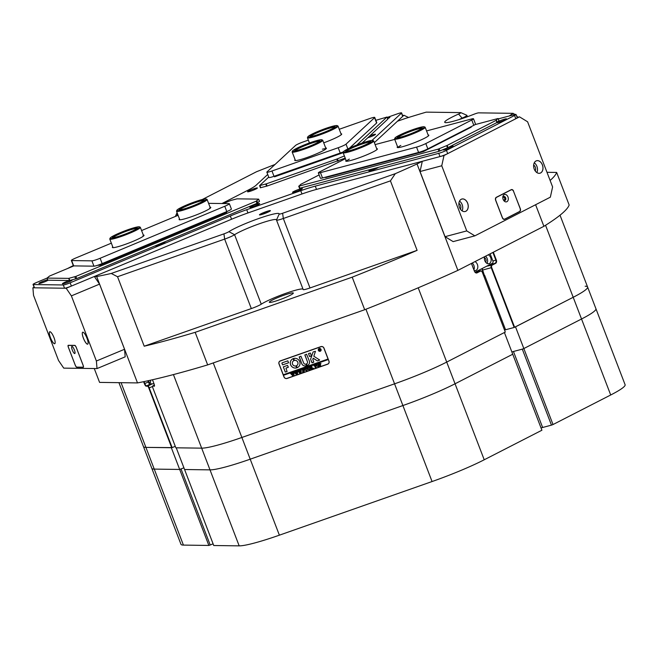 <?xml version="1.0" encoding="UTF-8"?>
<svg xmlns="http://www.w3.org/2000/svg" width="658" height="658" viewBox="0 0 658 658"><rect width="100%" height="100%" fill="white"/><g stroke="black" fill="none" stroke-linecap="round" stroke-linejoin="round"><path stroke-width="0.99" d="M263.29 212.74A5.881 0.633 -21 0 0 259.499 214.919A5.881 0.633 -21 0 0 266.572 212.781A5.881 0.633 -21 0 0 270.413 210.733A5.881 0.633 -21 0 0 263.29 212.74M268.299 212.016A4.968 0.535 -21 0 0 263.866 213.587A4.968 0.535 -21 0 0 261.933 214.459M504.522 330.053A7.016 0.748 159 0 1 505.558 329.757L514.161 327.47L491.238 267.757A2.336 1.645 -104.9 0 1 491.888 264.829L495.211 263.118A2.336 1.645 75.1 0 0 495.861 260.19L492.941 252.59A2.336 1.645 75.1 0 0 492.883 252.442M482.355 272.297A2.336 1.645 -104.9 0 1 482.355 272.305L482.372 272.346A1.99 1.398 75.1 0 0 480.406 271.154L477.075 272.864A2.69 1.892 -104.9 0 1 474.418 271.244A2.69 1.892 -104.9 0 1 474.418 271.236A2.336 1.645 75.1 0 0 476.482 272.692A2.336 1.645 75.1 0 0 476.713 272.601L480.044 270.89A2.336 1.645 -104.9 0 1 480.274 270.8A2.336 1.645 -104.9 0 1 482.355 272.297L482.372 272.346A1.99 1.398 75.1 0 1 482.372 272.354L505.295 332.068L446.716 362.073A58.48 6.267 159 0 1 422.823 372.979A58.48 6.267 159 0 1 394.561 383.828L241.873 437.471A58.48 6.267 159 0 1 201.669 448.156L175.842 447.802L152.927 388.088A1.99 0.51 -112.6 0 1 152.615 386.386L152.771 385.95A2.336 0.6 67.4 0 1 152.895 385.81A2.336 0.6 67.4 0 1 152.96 385.794L154.424 385.818A2.336 0.6 -112.6 0 0 154.49 385.802A2.336 0.6 -112.6 0 0 154.498 385.802L152.771 386.254A1.99 0.51 -112.6 0 0 152.615 386.386M228.91 231.674L234.585 234.717L261.259 304.193A9.36 1.003 159 0 1 255.847 306.842A9.36 1.003 159 0 1 251.323 308.577L224.649 239.101L117.535 276.73L144.209 346.207A251.471 26.962 -21 0 0 195.163 332.331L352.195 277.166A251.471 26.962 -21 0 0 417.106 250.344L390.433 180.86L283.327 218.489A9.36 1.003 159 0 1 276.5 220.068A9.36 1.003 159 0 1 276.5 219.994A23.392 2.509 -21 0 0 276.492 219.797A23.392 2.509 -21 0 0 258.635 224.024A23.392 2.509 -21 0 0 234.585 234.717A9.36 1.003 159 0 1 229.173 237.365A9.36 1.003 159 0 1 224.649 239.101L223.942 233.87A4.68 0.502 -21 0 0 228.91 231.674A28.072 3.01 159 0 1 258.717 218.522A28.072 3.01 159 0 1 279.198 214.006A4.68 0.502 -21 0 0 282.611 213.258L395.302 173.671A251.471 26.962 -21 0 0 417.04 163.974L422.304 161.284L444.01 155.51L441.748 165.767L466.752 230.909L474.854 235.852L550.343 197.178L552.605 186.93L527.601 121.788L519.507 116.844L444.01 155.51M284.914 297.704A12.864 1.382 159 0 1 269.311 302.269A12.864 1.382 159 0 1 277.734 297.605A12.864 1.382 159 0 1 293.336 293.049A12.864 1.382 159 0 1 284.914 297.704M560.024 215.199L625.1 384.716A58.48 6.267 159 0 1 610.706 394.989L553.016 424.542L515.51 326.837L573.2 297.284A58.48 6.267 -21 0 0 587.594 287.011L595.926 308.725A58.48 6.267 159 0 1 581.532 318.998L523.842 348.551L515.51 326.837L573.2 297.284A58.48 6.267 -21 0 0 587.594 287.011A58.48 6.267 159 0 1 573.2 297.284L514.161 327.47M144.044 381.607L144.785 383.524A2.336 0.6 -112.6 0 0 146.265 385.703L147.737 385.728A2.336 0.6 67.4 0 1 149.226 387.907L172.141 447.613L175.275 446.313M172.141 447.613L145.912 447.391A58.48 6.267 159 0 1 143.46 446.585A58.48 6.267 -21 0 0 145.912 447.391L171.343 447.736L179.675 469.45L183.919 467.822M323.991 348.131L328.992 361.16A2.459 2.361 47.2 0 1 327.626 364.228L287.102 378.457A2.459 2.361 47.2 0 1 283.993 376.968L278.992 363.94A2.459 2.361 47.2 0 1 280.349 360.872L320.874 346.634A2.459 2.361 47.2 0 1 323.991 348.131M417.04 163.974L457.886 270.372L543.895 226.311L535.604 204.728M514.959 114.484L513.1 113.332L478.621 112.855A4.68 0.502 -21 0 0 473.949 114.253A28.072 3.01 159 0 1 444.981 122.511A28.072 3.01 159 0 1 458.56 114.048A4.68 0.502 -21 0 0 460.822 112.633A4.68 0.502 -21 0 0 460.674 112.608L426.195 112.14A251.471 26.962 -21 0 0 405.024 118.572L397.448 121.237L403.905 115.257L408.544 117.478M94.267 368.546L99.58 382.397L137.497 382.915L96.66 276.524A251.471 26.962 -21 0 0 111.251 273.457L223.942 233.87M96.389 361.012L124.551 349.266L125.184 356.833L97.022 368.579L96.389 361.012L71.385 295.878L66.178 288.245L94.341 276.492L96.66 276.524M474.418 271.236L471.498 263.636A2.69 1.892 -104.9 0 1 471.424 263.43M493.327 252.211A2.69 1.892 -104.9 0 1 493.41 252.417L496.321 260.017A2.69 1.892 -104.9 0 1 495.581 263.381L492.25 265.092A1.99 1.398 75.1 0 0 491.699 267.576L514.622 327.289M171.73 447.744L148.815 388.031A1.99 0.51 -112.6 0 0 147.548 386.18L146.084 386.164A2.69 0.691 67.4 0 1 144.373 383.655L143.625 381.698M152.483 379.756L154.03 383.787A2.69 0.691 67.4 0 1 154.449 386.098A2.69 0.691 67.4 0 1 154.235 386.271M395.302 173.671L390.433 180.86M457.886 270.372A251.471 26.962 159 0 1 364.696 309.729L352.195 277.166M516.333 115.347L517.772 117.305M509.185 115.997A251.471 26.962 -21 0 0 513.1 113.332M550.121 180.457A251.471 26.962 -21 0 0 556.652 172.437L569.154 205A251.471 26.962 159 0 1 543.895 226.311M275.052 164.451A251.471 26.962 -21 0 0 256.464 171.763L202.277 199.514M117.535 276.73L111.251 273.457M195.163 332.331L207.665 364.894A251.471 26.962 159 0 1 137.497 382.915M556.652 172.437L546.995 172.297M282.611 213.258L283.327 218.489L309.992 287.965L417.106 250.344M309.992 287.965A9.36 1.003 159 0 1 303.174 289.553L276.5 220.068M261.259 304.193A23.392 2.509 159 0 1 284.363 293.846A23.392 2.509 159 0 1 303.001 289.101M144.209 346.207L251.323 308.577M73.309 265.577L67.544 268.53M460.822 112.633L466.81 115.257A9.36 1.003 159 0 1 466.9 115.339A9.36 1.003 159 0 1 462.286 118.078A23.392 2.509 -21 0 0 459.013 119.583M207.665 364.894L364.696 309.729M328.506 363.668A2.459 2.361 47.2 0 1 327.791 364.071L287.275 378.309A2.459 2.361 47.2 0 1 286.937 378.391M279.239 361.851A2.459 2.361 47.2 0 1 279.642 361.275M484.461 275.603L482.635 270.043A2.336 1.645 -104.9 0 1 482.462 268.374M213.258 362.928L279.379 535.176A58.48 6.267 159 0 1 239.175 545.86L213.743 545.515L176.237 447.802L201.669 448.156A58.48 6.267 -21 0 0 241.873 437.471L250.204 459.185A58.48 6.267 159 0 1 210.001 469.87L184.569 469.516L176.237 447.802L201.669 448.156A58.48 6.267 -21 0 0 241.873 437.471L394.561 383.828A58.48 6.267 -21 0 0 446.716 362.073L504.406 332.52L512.738 354.234L455.048 383.787A58.48 6.267 159 0 1 402.902 405.542L394.561 383.828A58.48 6.267 -21 0 0 446.716 362.073L504.406 332.52L541.912 430.225L484.222 459.778A58.48 6.267 159 0 1 432.067 481.541L365.93 309.244M587.594 287.011A58.48 6.267 -21 0 0 585.151 286.214A58.48 6.267 -21 0 1 587.594 287.011M523.842 348.551L522.296 349.143L551.47 425.134L553.016 424.542M511.866 351.956A7.6 0.814 159 0 1 513.454 351.487L522.296 349.143M250.204 459.185L402.902 405.542M154.243 469.105A58.48 6.267 159 0 1 151.801 468.299L143.46 446.585A58.48 6.267 -21 0 0 145.912 447.391L154.243 469.105L179.675 469.45M213.093 543.812L210.215 545.013L181.049 469.022M320.643 350.846L320.619 350.87A1.349 1.291 -132.8 0 0 320.956 349.431A1.349 1.291 -132.8 0 0 318.809 348.872A1.349 1.291 -132.8 0 0 318.801 348.888A1.349 1.291 -132.8 0 0 318.472 350.311A1.349 1.291 -132.8 0 0 320.619 350.87A1.349 1.291 -132.8 0 0 320.931 349.456A1.349 1.291 -132.8 0 0 318.785 348.896L318.809 348.872M318.365 350.352A1.464 1.406 -132.8 0 0 320.693 350.953A1.464 1.406 -132.8 0 0 321.038 349.414A1.464 1.406 -132.8 0 0 318.711 348.814A1.464 1.406 -132.8 0 0 318.365 350.352M318.719 348.798A1.464 1.406 -132.8 0 0 318.39 350.327A1.464 1.406 -132.8 0 0 320.709 350.944M319.615 359.951L313.817 356.233L315.462 351.314L313.323 351.882A0.584 0.559 -132.8 0 0 312.986 352.219L310.658 359.046A0.584 0.559 -132.8 0 0 310.666 359.441L312.089 362.78L313.8 362.171L312.83 359.4L313.15 358.207L317.172 360.765A0.584 0.559 -132.8 0 0 317.674 360.823L319.615 359.951M299.694 361.596A4.968 4.771 -132.8 0 0 293.69 358.478L294.422 360.444A2.862 2.755 47.2 0 1 296.454 365.733L297.227 367.682A4.968 4.771 -132.8 0 0 299.694 361.596M293.649 358.495L294.447 360.419A2.862 2.755 47.2 0 1 297.128 365.264A2.862 2.755 47.2 0 1 297.12 365.28L297.103 365.289M309.433 369.697L309.844 368.422L308.898 367.016L309.786 366.703L309.466 369.812L308.314 369.607L307.089 367.649L308.158 367.271L308.421 369.015L309.786 369.492M309.49 369.788L308.314 369.607M311.851 366.383L311.357 367.46L313.562 368.332L312.394 368.743L311.07 367.732L311.925 368.908L310.864 369.278L309.86 366.679L310.93 366.3L311.053 367.682L311.341 366.152L312.32 365.881M312.369 368.669L311.07 367.732M310.921 369.179L310.165 366.703M313.874 365.889L313.702 365.33L315.799 364.59L316.046 365.132L314.952 365.009L316.268 367.386L315.198 367.756L314.598 365.132L313.874 365.889L313.726 365.313M315.256 367.649L314.598 365.132M314.614 365.116L313.899 365.873M316.539 365.799L316.572 364.655L317.304 364.022L319.031 364.919L318.299 366.712L316.539 365.799L316.572 364.655L317.304 364.022M318.735 366.448L316.564 365.774M283.294 374.747L283.466 375.299L328.26 359.564L329.016 361.226M283.466 375.299L284.141 377.042A2.221 2.13 -132.8 0 0 286.954 378.391L327.692 364.08A2.221 2.13 -132.8 0 0 328.926 361.308M320.94 363.586L319.944 364.68L320.775 365.799L319.714 366.169L318.711 363.561L320.94 363.586L319.944 364.68M319.804 366.045L319.081 363.619M304.917 369.878L304.95 368.735L305.674 368.102L307.401 368.998L306.677 370.791L304.917 369.878L304.95 368.735L305.674 368.102M306.702 370.767L307.121 370.52L304.942 369.854M304.218 369.311L302.935 369.228L303.363 370.355L304.078 369.689L304.399 370.52L303.404 370.462L304.251 371.606L303.182 371.976L302.186 369.368L304.029 368.727L304.218 369.311L303.502 369.031M303.832 370.191L304.012 369.714M303.239 371.877L302.59 369.459M302.696 372.189L302.532 371.754L302.696 372.189M302.721 372.165L302.532 371.754M300.467 370.059L301.224 369.788L301.109 372.749L299.875 371.425L299.867 373.185L297.712 370.947L298.65 370.61L299.777 372.518L299.661 371.161L298.855 370.544L299.842 370.191L300.92 372.091L300.467 369.977M296.881 371.318L297.63 371.054L297.515 374.007L296.289 372.683L296.429 374.394L294.118 372.206L295.064 371.877L296.19 373.777L296.067 372.42L295.261 371.803L296.256 371.457L297.326 373.349L296.881 371.235M293.287 372.576L294.044 372.313L293.92 375.274L292.695 373.941L292.687 375.71L290.532 373.464L291.469 373.135L292.596 375.044L292.481 373.678L291.675 373.061L292.662 372.716L293.739 374.616L293.287 372.494M283.491 375.282L328.284 359.548L328.079 359.005L283.261 374.756L279.05 363.792A2.221 2.13 -132.8 0 1 279.568 361.456L279.732 361.3A2.221 2.13 -132.8 0 0 279.658 361.374M328.054 359.021L323.843 348.057A2.221 2.13 -132.8 0 0 321.022 346.708L280.283 361.02A2.221 2.13 -132.8 0 0 279.568 361.456M288.566 362.797L287.817 360.839L282.29 362.78A0.584 0.559 -132.8 0 0 281.969 363.512L282.644 364.877L288.623 362.755M285.95 368.135L288.336 367.156L287.505 365.387L283.343 366.86L285.251 372.058L287.094 371.564L285.934 368.151L288.311 367.296M305.896 364.096A1.752 1.686 47.2 0 1 303.692 363.027L300.936 356.233L299.193 356.99L301.767 363.701A3.389 3.257 -132.8 0 0 306.48 365.585L305.896 364.096M293.238 361.061L293.213 361.086A2.862 2.755 47.2 0 1 293.887 360.617L293.09 358.692A4.968 4.771 -132.8 0 0 296.626 367.896L295.894 365.93A2.862 2.755 47.2 0 1 293.863 360.642L293.912 360.609M308.553 353.552L309.54 356.513L311.423 355.986L310.387 353.058L308.553 353.552M307.418 361.711A1.752 1.686 47.2 0 1 306.464 363.899L307.023 365.396A3.389 3.257 -132.8 0 0 309.342 361.036L306.587 354.243L304.843 355.007L307.442 361.694A1.752 1.686 47.2 0 1 307.023 363.553L307.015 363.561M320.281 350.237L319.41 350.081L319.895 350.722L319.27 350.944L318.686 349.423L320.01 349.382L320.281 350.237M319.887 350.714L319.294 350.92L318.9 349.456M328.49 363.57A2.221 2.13 -132.8 0 0 328.91 363.093M321.211 346.544A2.221 2.13 -132.8 0 0 321.194 346.552L280.456 360.864A2.221 2.13 -132.8 0 0 279.732 361.3M304.893 354.843L307.442 361.694M306.431 363.915L307.047 365.371A3.389 3.257 -132.8 0 0 308.569 364.598M308.52 353.568L309.564 356.488L311.44 355.97M296.429 365.749L297.251 367.666A4.968 4.771 -132.8 0 0 298.551 366.819M291.79 359.531A4.968 4.771 -132.8 0 0 296.651 367.871L296.692 367.855M299.242 356.833L301.792 363.677A3.389 3.257 -132.8 0 0 306.505 365.56L306.48 365.585M283.359 366.843L285.276 372.041L287.094 371.564M313.167 358.191L317.197 360.74A0.584 0.559 -132.8 0 0 317.691 360.798L319.582 360.132M313.142 351.981A0.584 0.559 -132.8 0 0 313.011 352.195L310.675 359.029A0.584 0.559 -132.8 0 0 310.691 359.424L311.933 362.673L313.808 362.163M282.118 362.879A0.584 0.559 -132.8 0 0 281.994 363.487L282.669 364.853L288.591 362.772M320.388 350.533L319.41 350.081M319.336 349.258L319.451 349.998L319.772 349.488L319.146 349.382M319.451 349.998L319.796 349.472L319.311 349.275M320.775 365.782L319.714 366.169M320.964 363.561L320.43 364.548M319.747 363.315L320.24 364.507L320.52 363.759L319.475 363.463M320.24 364.507L320.545 363.734L319.722 363.331M316.597 364.631L317.321 363.997M318.743 366.44L318.324 366.687M318.538 366.424L318.003 364.178L316.86 364.598L316.967 365.634L318.25 366.605L318.645 365.091L317.978 364.203L316.86 364.598M315.996 365.132L315.322 364.877M316.259 367.37L315.198 367.756M313.562 368.315L312.394 368.743M311.925 368.891L310.864 369.278M311.645 366.407L311.053 367.682M309.457 369.681L309.869 368.398L309.021 367.049M308.339 369.582L307.623 367.995M307.648 367.97L307.212 367.69M304.975 368.719L305.699 368.085M306.653 370.66L307.023 369.179L305.707 368.2L305.345 369.722L305.986 370.61L306.932 370.495M306.381 368.266L305.238 368.677M307.023 369.179L306.357 368.291M306.628 370.684L306.998 369.196M303.527 369.006L302.935 369.228M303.848 370.166L304.029 369.697L303.848 370.166M304.35 370.528L303.873 370.298M303.897 370.273L303.404 370.462M304.243 371.589L303.182 371.976M301.027 372.757L299.875 371.425M300.023 373.119L298.066 371.063M299.48 370.947L299.777 372.518M300.813 370.117L300.92 372.091M297.441 374.024L296.289 372.683M296.297 374.427L294.142 372.28M296.067 372.42L296.19 373.777M297.35 373.333L297.219 371.383M293.846 375.282L292.695 373.941M292.711 375.685L290.885 373.588M292.168 373.308L292.596 375.044M293.756 374.591L293.632 372.642M147.779 380.809L149.234 383.77L154.046 383.836M148.272 380.702A4.68 1.209 -112.6 0 0 150.254 382.676A4.68 1.209 -112.6 0 0 150.353 380.242M484.625 256.669A4.68 3.29 75.1 0 0 484.798 260.675A4.68 3.29 75.1 0 0 488.96 263.685A4.68 3.29 75.1 0 0 490.72 257.648A4.68 3.29 75.1 0 0 488.269 254.802M486.986 263.389A4.68 3.29 75.1 0 0 487.183 258.586A4.68 3.29 75.1 0 0 485.505 256.217M485.588 262.123A2.574 1.81 75.1 0 0 485.851 259.268A2.574 1.81 75.1 0 0 484.403 257.665M474.097 270.413A4.68 3.29 75.1 0 0 475.635 270.504A4.68 3.29 75.1 0 0 477.395 264.467A4.68 3.29 75.1 0 0 474.944 261.629M473.875 269.821A4.68 3.29 75.1 0 0 473.859 265.413A4.68 3.29 75.1 0 0 472.189 263.044M472.724 266.827A2.574 1.81 75.1 0 0 472.526 266.095A2.574 1.81 75.1 0 0 472.189 265.429M475.027 272.182L492.801 263.077L493.13 261.604L490.144 253.84M484.008 276.615A4.68 0.502 -21 0 0 484.642 276.072L481.812 268.703M246.709 209.688L247.959 212.945A33.92 3.635 -21 0 0 231.567 219.237L71.393 286.065A5.848 0.625 159 0 1 66.063 287.941A5.848 0.625 159 0 1 64.55 288.22L34.529 287.809A5.848 0.625 159 0 1 34.29 287.727L33.04 284.47A5.848 0.625 -21 0 0 33.278 284.552L63.3 284.963A5.848 0.625 -21 0 0 64.813 284.684A5.848 0.625 -21 0 0 70.143 282.808L230.316 215.98A33.92 3.635 159 0 1 246.709 209.688L300.731 190.713A33.92 3.635 159 0 1 315.264 186.14L438.738 153.322A5.848 0.625 -21 0 0 446.461 150.361L514.556 115.479A5.848 0.625 -21 0 0 515.995 114.459A5.848 0.625 -21 0 0 514.235 114.657L498.27 118.901M69.37 280.555A5.264 0.568 -21 0 0 64.377 282.512A5.264 0.568 -21 0 0 62.477 283.804A5.264 0.568 -21 0 0 64.007 283.582A5.264 0.568 -21 0 0 69.164 281.739A5.264 0.568 -21 0 0 72.24 280.053A5.264 0.568 -21 0 0 72.01 279.913M47.68 279.716A5.264 0.568 -21 0 0 47.179 279.847A5.264 0.568 -21 0 0 41.536 281.887A5.264 0.568 -21 0 0 38.978 283.483A5.264 0.568 -21 0 0 40.516 283.253A5.264 0.568 -21 0 0 48.067 280.259M155.132 245.853A5.264 0.568 -21 0 0 155.173 245.969A5.264 0.568 -21 0 0 156.703 245.747A5.264 0.568 -21 0 0 161.86 243.912A5.264 0.568 -21 0 0 164.944 242.218A5.264 0.568 -21 0 0 163.867 242.21M258.109 203.774A5.264 0.568 -21 0 0 252.475 205.822A5.264 0.568 -21 0 0 249.917 207.41A5.264 0.568 -21 0 0 251.446 207.188A5.264 0.568 -21 0 0 256.604 205.354A5.264 0.568 -21 0 0 259.688 203.659A5.264 0.568 -21 0 0 258.109 203.774M300.764 188.788A5.264 0.568 -21 0 0 295.129 190.836A5.264 0.568 -21 0 0 292.571 192.424A5.264 0.568 -21 0 0 294.101 192.202A5.264 0.568 -21 0 0 299.258 190.368A5.264 0.568 -21 0 0 302.343 188.673A5.264 0.568 -21 0 0 300.764 188.788M387.636 118.67A5.264 0.568 -21 0 0 389.89 117.346A5.264 0.568 -21 0 0 388.319 117.461A5.264 0.568 -21 0 0 387.282 117.757M367.838 137.736A5.264 0.568 -21 0 0 372.749 135.91A5.264 0.568 -21 0 0 375.504 134.372A5.264 0.568 -21 0 0 373.925 134.479A5.264 0.568 -21 0 0 369.837 135.877M255.814 188.172A5.264 0.568 -21 0 0 250.172 190.22A5.264 0.568 -21 0 0 247.614 191.807A5.264 0.568 -21 0 0 249.152 191.585A5.264 0.568 -21 0 0 254.301 189.743A5.264 0.568 -21 0 0 257.385 188.056A5.264 0.568 -21 0 0 255.814 188.172M496.625 122.684A5.264 0.568 -21 0 0 496.658 122.701A5.264 0.568 -21 0 0 498.196 122.478A5.264 0.568 -21 0 0 503.345 120.636A5.264 0.568 -21 0 0 506.43 118.95A5.264 0.568 -21 0 0 504.859 119.065A5.264 0.568 -21 0 0 497.867 121.755M444.652 149.004A5.264 0.568 -21 0 0 443.369 149.999A5.264 0.568 -21 0 0 444.907 149.769A5.264 0.568 -21 0 0 450.056 147.935A5.264 0.568 -21 0 0 453.14 146.249A5.264 0.568 -21 0 0 451.569 146.356A5.264 0.568 -21 0 0 448.304 147.433M371.696 169.205A5.264 0.568 -21 0 0 368.974 170.866A5.264 0.568 -21 0 0 370.512 170.636A5.264 0.568 -21 0 0 378.424 167.412M371.992 140.417L401.462 113.102A5.848 0.625 -21 0 0 401.586 112.88A5.848 0.625 -21 0 0 397.325 113.867L387.159 117.437M267.724 174.452L255.995 185.326A33.92 3.635 159 0 1 248.387 189.989L221.96 203.528M73.869 265.89L49.539 276.039L47.047 278.071L36.864 282.356A5.848 0.625 -21 0 0 33.04 284.47M401.586 112.88L402.836 116.137A5.848 0.625 159 0 1 402.712 116.359L374.353 142.638M515.995 114.459L517.246 117.708A5.848 0.625 159 0 1 515.806 118.736L447.711 153.618A5.848 0.625 159 0 1 439.988 156.579L316.514 189.397A33.92 3.635 -21 0 0 301.981 193.97L300.731 190.713M247.959 212.945L301.981 193.97M345.22 158.117L267.09 186.041L260.436 187.744M387.776 119.164L362.081 143.066M268.735 177.101L259.581 185.614L266.251 183.87L267.09 186.041M337.644 161.251L336.814 159.08L266.251 183.87M336.814 159.08L344.381 155.946M387.801 119.221L386.97 117.05L356.809 145.015M386.97 117.05L375.841 120.324M372.806 140.483A15.792 1.694 -21 0 0 362.764 142.835A15.792 1.694 -21 0 0 343.492 151.735A15.792 1.694 -21 0 0 353.667 149.728A15.792 1.694 -21 0 0 372.806 140.483L373.555 140.812A16.376 1.752 159 0 1 373.711 140.96A16.376 1.752 159 0 1 353.7 150.402A16.376 1.752 159 0 1 343.139 152.689L274.526 176.838L275.167 176.056M340.984 133.78A16.96 1.818 159 0 1 341.675 134.232A16.96 1.818 159 0 1 323.72 142.827M325.694 147.951A16.96 1.818 159 0 1 326.384 148.404A16.96 1.818 159 0 1 307.105 157.476A16.96 1.818 159 0 1 294.899 160.494A16.96 1.818 159 0 1 295.113 159.688M326.006 148.856A16.376 1.752 -21 0 0 322.404 149.185M374.731 117.42L376.771 122.733A7.016 0.748 159 0 1 376.615 123.005L374.575 117.683A7.016 0.748 -21 0 0 374.731 117.42A7.016 0.748 -21 0 0 369.607 118.604L339.248 129.272M349.538 148.099L376.615 123.005M343.46 151.809A7.016 0.748 159 0 1 340.235 153.043L338.187 147.729A7.016 0.748 -21 0 0 346.026 144.151L374.575 117.683M308.339 140.129L303.387 141.865A7.016 0.748 -21 0 0 295.557 145.443L267 171.911A7.016 0.748 -21 0 0 266.844 172.174A7.016 0.748 -21 0 0 271.968 170.99L274.008 176.311L340.235 153.043M274.008 176.311A7.016 0.748 159 0 1 268.892 177.496L266.844 172.174M271.968 170.99L338.187 147.729M402.663 115.693L403.905 115.257M316.144 132.497A13.448 1.439 159 0 1 329.123 127.594A13.448 1.439 159 0 1 335.07 126.755A13.448 1.439 159 0 1 328.918 130.317A13.448 1.439 159 0 1 310.099 136.346A13.448 1.439 159 0 1 316.144 132.497M334.642 127.233A12.864 1.382 -21 0 0 316.63 132.99A12.864 1.382 -21 0 0 310.74 136.403M315.034 132.686A15.792 1.694 -21 0 0 307.812 136.864A15.792 1.694 -21 0 0 314.787 135.877A15.792 1.694 -21 0 0 330.028 130.128A15.792 1.694 -21 0 0 337.118 125.612A15.792 1.694 -21 0 0 315.034 132.686M337.118 125.612L337.867 125.941A16.376 1.752 159 0 1 338.023 126.081A16.376 1.752 159 0 1 330.513 130.621A16.376 1.752 159 0 1 307.451 137.818A16.376 1.752 159 0 1 307.475 137.604L307.812 136.864M319.533 140.598A13.448 1.439 159 0 1 319.78 140.935A13.448 1.439 159 0 1 308.133 146.783A13.448 1.439 159 0 1 294.949 150.559A13.448 1.439 159 0 1 294.809 150.518A13.448 1.439 159 0 1 304.991 144.908A13.448 1.439 159 0 1 319.533 140.598M319.352 141.404A12.864 1.382 -21 0 0 319.204 141.363A12.864 1.382 -21 0 0 306.546 144.99A12.864 1.382 -21 0 0 295.45 150.583M321.672 139.735A15.792 1.694 -21 0 0 306.184 144.176A15.792 1.694 -21 0 0 292.522 151.036A15.792 1.694 -21 0 0 292.81 151.422A15.792 1.694 -21 0 0 309.877 146.364A15.792 1.694 -21 0 0 321.828 139.784A15.792 1.694 -21 0 0 321.672 139.735M321.828 139.784L322.576 140.113A16.376 1.752 159 0 1 322.733 140.253A16.376 1.752 159 0 1 309.367 147.26A16.376 1.752 159 0 1 292.481 152.179A16.376 1.752 159 0 1 292.16 151.99A16.376 1.752 159 0 1 292.185 151.776L292.522 151.036M50.427 337.702A6.465 1.661 -112.6 0 0 55.042 343.303A6.465 1.661 -112.6 0 0 54.038 337.751A6.465 1.661 -112.6 0 0 50.247 331.805A6.465 1.661 -112.6 0 0 50.427 337.702M50.263 331.813A6.432 1.653 -112.6 0 0 49.786 331.78A6.432 1.653 -112.6 0 0 50.469 337.694A6.432 1.653 -112.6 0 0 54.737 343.649A6.432 1.653 -112.6 0 0 55.05 343.287M83.385 338.154A6.465 1.661 -112.6 0 0 87.999 343.756A6.465 1.661 -112.6 0 0 86.988 338.204A6.465 1.661 -112.6 0 0 83.196 332.265A6.465 1.661 -112.6 0 0 83.385 338.154M83.212 332.265A6.432 1.653 -112.6 0 0 82.735 332.232A6.432 1.653 -112.6 0 0 83.418 338.146A6.432 1.653 -112.6 0 0 87.687 344.109A6.432 1.653 -112.6 0 0 87.999 343.739M124.551 349.266L99.547 284.124L71.385 295.878M34.117 287.275L32.9 287.785L33.533 295.352L58.537 360.494L63.736 368.126L97.022 368.579M66.178 288.245L32.9 287.785M76.328 347.564A2.336 0.6 -112.6 0 0 74.839 345.384L68.251 345.294A2.336 0.6 -112.6 0 0 68.185 345.302A2.336 0.6 -112.6 0 0 68.432 347.457L75.185 365.042A2.336 0.6 -112.6 0 0 76.665 367.222L83.262 367.312A2.336 0.6 -112.6 0 0 83.327 367.296A2.336 0.6 -112.6 0 0 83.081 365.149L76.328 347.564M94.341 276.492L99.547 284.124M504.003 200.336A1.785 1.25 75.1 0 0 505.073 198.017A1.785 1.25 75.1 0 0 503.131 197.055M503.609 200.032A1.464 1.028 75.1 0 0 504.102 200.065A1.464 1.028 75.1 0 0 504.653 198.181A1.464 1.028 75.1 0 0 503.345 197.244A1.464 1.028 75.1 0 0 502.942 197.515M459.465 207.36A6.465 4.54 75.1 0 0 459.473 207.377A6.465 4.54 75.1 0 0 465.864 211.259A6.465 4.54 75.1 0 0 467.641 203.166A6.465 4.54 75.1 0 0 461.9 199.012A6.465 4.54 75.1 0 0 458.955 205.452A6.465 4.54 75.1 0 0 459.465 207.36M459.465 207.377A6.432 4.524 75.1 0 0 465.181 211.489A6.432 4.524 75.1 0 0 467.599 203.182A6.432 4.524 75.1 0 0 461.875 199.053A6.432 4.524 75.1 0 0 458.955 205.461M462.097 210.856A6.432 4.524 75.1 0 0 462.155 204.63A6.432 4.524 75.1 0 0 459.514 201.134M460.468 209.244A3.858 2.714 75.1 0 0 460.526 205.469A3.858 2.714 75.1 0 0 458.897 203.338M534.214 169.065A6.465 4.54 75.1 0 0 534.222 169.09A6.465 4.54 75.1 0 0 540.613 172.964A6.465 4.54 75.1 0 0 542.398 164.878A6.465 4.54 75.1 0 0 536.648 160.725A6.465 4.54 75.1 0 0 533.712 167.165A6.465 4.54 75.1 0 0 534.214 169.065A6.432 4.524 75.1 0 0 539.938 173.194A6.432 4.524 75.1 0 0 542.356 164.895A6.432 4.524 75.1 0 0 536.632 160.758A6.432 4.524 75.1 0 0 533.712 167.165M536.854 172.561A6.432 4.524 75.1 0 0 536.912 166.342A6.432 4.524 75.1 0 0 534.271 162.839M535.225 170.957A3.858 2.714 75.1 0 0 535.283 167.173A3.858 2.714 75.1 0 0 533.654 165.051M519.507 116.844L517.147 117.469M441.748 165.767L420.034 171.532L445.038 236.674L466.752 230.909M474.854 235.852L453.14 241.618L445.038 236.674M513.553 191.083A2.336 1.645 75.1 0 0 511.472 189.578A2.336 1.645 75.1 0 0 511.233 189.668L496.288 197.326A2.336 1.645 75.1 0 0 495.639 200.262L502.391 217.847A2.336 1.645 75.1 0 0 504.472 219.353A2.336 1.645 75.1 0 0 504.702 219.262L519.655 211.605A2.336 1.645 75.1 0 0 520.305 208.668L513.454 191.108M420.034 171.532L422.304 161.284M118.67 236.345A13.448 1.439 159 0 1 112.428 237.596A13.448 1.439 159 0 1 117.733 234.092A13.448 1.439 159 0 1 131.041 228.976A13.448 1.439 159 0 1 137.39 228.013A13.448 1.439 159 0 1 118.67 236.345M136.963 228.491A12.864 1.382 -21 0 0 130.975 229.675A12.864 1.382 -21 0 0 113.061 237.661M117.593 236.987A15.792 1.694 -21 0 0 133.22 230.983A15.792 1.694 -21 0 0 139.447 226.862A15.792 1.694 -21 0 0 132.11 228.334A15.792 1.694 -21 0 0 110.133 238.114A15.792 1.694 -21 0 0 117.593 236.987M139.447 226.862L140.195 227.191A16.376 1.752 159 0 1 140.351 227.339A16.376 1.752 159 0 1 133.048 231.781A16.376 1.752 159 0 1 117.535 237.694A16.376 1.752 159 0 1 109.779 239.068A16.376 1.752 159 0 1 109.796 238.862L110.133 238.114M422.239 127.833A13.448 1.439 159 0 1 422.214 127.956A13.448 1.439 159 0 1 410.189 133.952A13.448 1.439 159 0 1 397.243 137.538A13.448 1.439 159 0 1 397.111 137.382A13.448 1.439 159 0 1 409.556 131.107A13.448 1.439 159 0 1 422.239 127.833M424.426 127.002A15.792 1.694 -21 0 0 424.262 126.805A15.792 1.694 -21 0 0 409.07 131.024A15.792 1.694 -21 0 0 394.956 138.057A15.792 1.694 -21 0 0 394.923 138.213A15.792 1.694 -21 0 0 409.811 134.364A15.792 1.694 -21 0 0 424.426 127.002M424.262 126.805L425.01 127.134A16.376 1.752 159 0 1 425.167 127.282A16.376 1.752 159 0 1 425.183 127.331A16.376 1.752 159 0 1 410.271 134.882A16.376 1.752 159 0 1 394.594 139.019A16.376 1.752 159 0 1 394.586 138.961A16.376 1.752 159 0 1 394.619 138.805L394.956 138.057M421.786 128.433A12.864 1.382 -21 0 0 409.391 131.863A12.864 1.382 -21 0 0 397.884 137.604M183.195 206.851A13.448 1.439 159 0 1 197.096 201.34A13.448 1.439 159 0 1 204.144 200.164A13.448 1.439 159 0 1 200.024 202.771A13.448 1.439 159 0 1 187.365 207.87A13.448 1.439 159 0 1 179.182 209.746A13.448 1.439 159 0 1 183.195 206.851M203.717 200.632A12.864 1.382 -21 0 0 195.911 202.409A12.864 1.382 -21 0 0 183.771 207.303A12.864 1.382 -21 0 0 179.815 209.812M181.731 207.204A15.792 1.694 -21 0 0 176.887 210.264A15.792 1.694 -21 0 0 185.161 208.882A15.792 1.694 -21 0 0 201.488 202.417A15.792 1.694 -21 0 0 206.201 199.012A15.792 1.694 -21 0 0 196.586 201.216A15.792 1.694 -21 0 0 181.731 207.204M206.201 199.012L206.949 199.341A16.376 1.752 159 0 1 207.106 199.481A16.376 1.752 159 0 1 202.055 202.87A16.376 1.752 159 0 1 185.885 209.334A16.376 1.752 159 0 1 176.525 211.218A16.376 1.752 159 0 1 176.55 211.012L176.887 210.264M354.333 149.218A13.448 1.439 159 0 1 345.787 151.217A13.448 1.439 159 0 1 362.089 143.345A13.448 1.439 159 0 1 370.75 141.635A13.448 1.439 159 0 1 354.333 149.218M370.322 142.103A12.864 1.382 -21 0 0 362.13 144.012A12.864 1.382 -21 0 0 346.421 151.282M346.429 161.276L343.139 152.689A16.376 1.752 159 0 1 343.155 152.483L343.492 151.735M143.304 235.038A16.96 1.818 159 0 1 143.312 235.038A16.96 1.818 159 0 1 144.003 235.49A16.96 1.818 159 0 1 130.054 242.572A16.96 1.818 159 0 1 113.061 247.655A16.96 1.818 159 0 1 112.518 247.572A16.96 1.818 159 0 1 112.732 246.775M210.058 207.188A16.96 1.818 159 0 1 210.067 207.188A16.96 1.818 159 0 1 210.749 207.632A16.96 1.818 159 0 1 196.808 214.722A16.96 1.818 159 0 1 179.815 219.805A16.96 1.818 159 0 1 179.272 219.723A16.96 1.818 159 0 1 179.486 218.925M210.379 208.084A16.376 1.752 -21 0 0 209.754 207.944M143.625 235.934A16.376 1.752 -21 0 0 143 235.794M111.35 243.164L75.941 257.936A7.016 0.748 -21 0 0 71.352 260.478A7.016 0.748 -21 0 0 71.64 260.568L91.906 260.848A7.016 0.748 -21 0 0 100.123 258.265L102.163 263.587L226.804 211.58L224.765 206.267A7.016 0.748 -21 0 0 229.354 203.725A7.016 0.748 -21 0 0 229.058 203.626L208.8 203.347A7.016 0.748 -21 0 0 208.586 203.355M102.163 263.587A7.016 0.748 159 0 1 93.946 266.169L91.906 260.848M71.64 260.568L73.688 265.89L93.946 266.169M73.688 265.89A7.016 0.748 159 0 1 73.392 265.791L71.352 260.478M229.354 203.725L231.394 209.038A7.016 0.748 159 0 1 226.804 211.58M100.123 258.265L224.765 206.267M178.096 215.314L141.585 230.547M428.128 134.98A16.96 1.818 159 0 1 428.819 135.433A16.96 1.818 159 0 1 424.665 138.188A16.96 1.818 159 0 1 408.363 144.908A16.96 1.818 159 0 1 397.342 147.515A16.96 1.818 159 0 1 397.555 146.718M400.821 145.426A16.376 1.752 -21 0 0 397.917 147.598M376.664 148.659A16.96 1.818 159 0 1 377.363 149.111A16.96 1.818 159 0 1 373.209 151.866A16.96 1.818 159 0 1 356.907 158.586A16.96 1.818 159 0 1 345.878 161.194A16.96 1.818 159 0 1 346.092 160.396M349.357 159.104A16.376 1.752 -21 0 0 346.462 161.276M473.497 118.777L475.537 124.099A7.016 0.748 159 0 1 473.809 125.324L471.77 120.011A7.016 0.748 -21 0 0 473.497 118.777A7.016 0.748 -21 0 0 471.391 119.016L426.573 130.926M345.425 158.668L320.076 171.656A7.016 0.748 -21 0 0 318.349 172.889A7.016 0.748 -21 0 0 320.454 172.643L416.547 147.112A7.016 0.748 -21 0 0 425.808 143.551L427.848 148.873L473.809 125.324M427.848 148.873A7.016 0.748 159 0 1 418.587 152.426L416.547 147.112M320.454 172.643L322.502 177.964L418.587 152.426M322.502 177.964A7.016 0.748 159 0 1 320.388 178.203L318.349 172.889M425.808 143.551L471.77 120.011M394.742 139.389L375.299 144.554A7.016 0.748 -21 0 0 375.109 144.604M259.449 201.307L256.998 203.355L76.706 278.581L69.518 280.555L47.902 280.193M256.998 203.355L256.168 201.184L258.61 199.135L237.028 198.839L230.9 200.443L223.301 203.544M47.878 280.242L47.047 278.071L47.927 280.259M69.518 280.555L68.679 278.383L47.096 278.087M68.679 278.383L75.867 276.409L76.706 278.581M256.168 201.184L75.867 276.409M225.768 212.172L226.771 212.32L100.049 265.19L97.573 265.297M498.92 120.694L496.955 122.52L447.983 147.598L438.886 151.34L299.571 188.278M438.886 151.34L438.055 149.169L299.061 186.115L300.731 184.347L319.13 174.921M438.055 149.169L447.152 145.426L447.983 147.598M496.955 122.52L496.116 120.348L447.152 145.426M496.116 120.348L497.785 118.58L475.06 124.617M469.713 127.932L469.549 127.512L471.235 127.15L423.324 151.628L325.636 177.594L327.133 176.763M503.148 199.399A3.8 2.673 75.1 0 0 503.156 199.415A3.8 2.673 75.1 0 0 506.915 201.693A3.8 2.673 75.1 0 0 507.96 196.939A3.8 2.673 75.1 0 0 504.579 194.497A3.8 2.673 75.1 0 0 502.852 198.28A3.8 2.673 75.1 0 0 503.148 199.399M503.099 199.267A2.048 1.439 75.1 0 0 504.875 200.468A2.048 1.439 75.1 0 0 505.64 197.828A2.048 1.439 75.1 0 0 503.822 196.512A2.048 1.439 75.1 0 0 502.876 198.436M504.67 200.501A2.048 1.439 75.1 0 0 505.237 197.935A2.048 1.439 75.1 0 0 503.625 196.586M495.836 200.55L502.342 217.485A2.574 1.81 75.1 0 0 504.628 219.139A2.574 1.81 75.1 0 0 504.883 219.04L519.392 211.605A2.574 1.81 75.1 0 0 520.1 208.38L513.602 191.445A2.574 1.81 75.1 0 0 511.315 189.792A2.574 1.81 75.1 0 0 511.06 189.891L496.551 197.326A2.574 1.81 75.1 0 0 495.836 200.55L495.762 200.567M72.273 349.99A3.8 0.979 -112.6 0 0 74.987 353.288A3.8 0.979 -112.6 0 0 74.395 350.015A3.8 0.979 -112.6 0 0 72.166 346.519A3.8 0.979 -112.6 0 0 72.273 349.99M68.588 347.778L75.086 364.713A2.574 0.666 -112.6 0 0 76.723 367.115L83.122 367.205A2.574 0.666 -112.6 0 0 83.196 367.189A2.574 0.666 -112.6 0 0 82.916 364.82L76.418 347.885A2.574 0.666 -112.6 0 0 74.782 345.491L68.391 345.401A2.574 0.666 -112.6 0 0 68.317 345.417A2.574 0.666 -112.6 0 0 68.588 347.778M541.04 427.955A7.6 0.814 159 0 1 542.628 427.486L551.47 425.134M279.379 535.176L432.067 481.541M210.215 545.013L208.849 545.449L171.343 447.736L145.912 447.391L183.417 545.095L208.849 545.449M183.417 545.095A58.48 6.267 159 0 1 180.966 544.298L118.925 382.66M241.873 437.471L394.561 383.828M484.716 275.472L505.558 329.757M176.994 215.775L177.561 213.916M581.532 318.998L545.556 225.275M418.208 287.809L455.048 383.787M210.001 469.87L173.424 374.583M121.072 382.693L145.912 447.391M462.434 118.465L458.56 114.048M279.198 214.006L276.5 219.994M476.236 272.725L477.075 272.864M480.406 271.154L475.06 272.215M486.673 266.21L492.25 265.092M490.004 264.508L495.581 263.381M492.2 252.787L493.41 252.417M492.883 260.979L496.321 260.017M150.863 383.787L146.084 386.164M147.548 386.18L152.327 383.811M148.264 382.076L144.373 383.655M152.895 385.81L154.433 385.16L152.771 386.254M491.699 267.576L482.635 270.043M152.59 386.501L148.815 388.031M542.628 427.486L513.454 351.487M64.55 288.22L63.3 284.963M439.988 156.579L438.738 153.322M315.264 186.14L316.514 189.397M515.806 118.736L514.556 115.479M446.461 150.361L447.711 153.618M402.712 116.359L401.462 113.102M70.143 282.808L71.393 286.065M231.567 219.237L230.316 215.98M33.278 284.552L34.529 287.809M337.373 158.866L338.212 161.037M266.589 186.198L265.75 184.026M259.935 185.572L260.765 187.744M277.569 175.061L277.808 175.686M339.767 153.923L339.528 153.298M346.026 144.151L347.852 148.914M519.129 211.744L519.655 211.605M504.225 219.385L504.702 219.262M99.021 265.314L98.848 264.861M102.854 263.299L103.092 263.924M223.556 213.661L223.317 213.036M468.792 128.4L468.628 127.981M425.594 149.925L425.792 150.427M421.153 152.204L420.964 151.702M328.128 176.467L328.284 176.887M68.983 278.326L69.814 280.497M75.637 278.951L74.806 276.779M259.474 201.373L258.635 199.201M256.908 200.805L257.739 202.977M299.061 186.115L299.892 188.287M439.125 148.798L439.955 150.97M447.506 147.82L446.667 145.648M496.379 120.184L497.218 122.355M498.945 120.751L498.114 118.58M511.06 189.891L510.526 190.03M496.107 197.441L496.551 197.326M446.716 362.073L484.222 459.778M610.706 394.989L573.2 297.284M239.175 545.86L201.669 448.156M467.427 116.721L466.9 115.339M177.076 212.649L175.357 216.457M480.274 270.8L475.035 272.198M260.412 187.785L259.581 185.614M387.825 119.18L386.994 117.009M275.11 175.925L275.348 176.55M307.451 137.818L309.424 142.959M338.023 126.081L341.321 134.668M292.16 151.99L295.458 160.577M322.733 140.253L326.031 148.84M140.351 227.339L143.641 235.918M109.779 239.068L113.069 247.655M425.167 127.282L428.465 135.861M394.594 139.019L397.893 147.598M176.525 211.218L179.823 219.805M207.106 199.481L210.395 208.068M373.711 140.96L377.001 149.539M225.719 212.032L225.957 212.657M327.125 176.739L327.289 177.15M258.66 199.152L259.499 201.323M298.707 186.148L299.546 188.32M498.139 118.539L498.97 120.71M504.628 219.139L503.839 219.344M511.315 189.792L510.649 189.973"/></g></svg>
